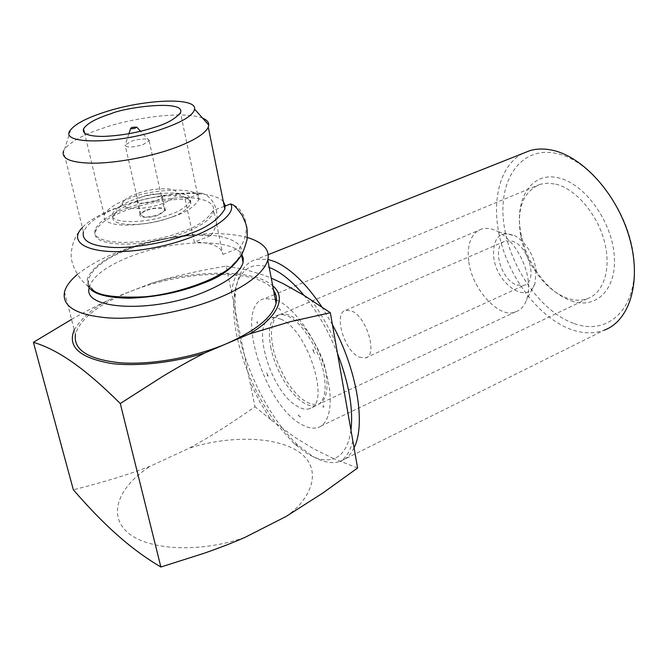 <?xml version="1.0" encoding="UTF-8"?>
<svg xmlns="http://www.w3.org/2000/svg" width="668" height="668" viewBox="0 0 668 668"><rect width="100%" height="100%" fill="white"/><g stroke="black" fill="none" stroke-linecap="round" stroke-linejoin="round"><path stroke-width="0.5" stroke-dasharray="3.34 2.5" d="M522.601 153.531C498.353 166.474 490.446 204.775 501.25 243.327C512.022 281.913 540.37 317.968 570.489 329.249C582.546 333.683 593.777 334 604.181 330.201L339.87 461.53C331.637 464.068 322.26 462.114 311.731 455.676L298.821 445.857C261.714 413.166 230.351 337.081 235.587 292.45C237.599 273.746 244.571 262.699 256.52 259.318L267.901 259.418M573.503 323.329C539.519 310.887 508.674 265.271 503.689 222.444C498.27 179.558 520.965 145.716 556.502 153.473C591.973 160.47 630.642 212.708 634.032 260.904C637.932 309.209 607.462 336.43 573.503 323.329M571.257 300.892C596.006 309.894 617.249 289.436 614.218 255.059C611.571 220.782 584.483 183.692 558.957 178.005C530.918 170.649 513.4 200.425 521.324 235.328C523.937 247.669 528.73 259.301 535.703 270.206C545.84 285.612 557.688 295.841 571.257 300.892M555.801 184.151C575.49 188.86 596.841 213.376 604.206 240.731C611.696 268.077 603.947 292.885 587.473 298.654C581.277 300.834 574.572 300.683 567.349 298.229C554.766 293.561 543.752 284.05 534.316 269.697C527.82 259.543 523.361 248.705 520.923 237.207C516.189 209.443 522.652 191.783 540.312 184.243L547.752 183.149L555.801 184.151M275.375 299.556L264.762 298.588C233.433 304.374 263.284 404.299 301.21 424.222C307.472 427.871 313.033 428.973 317.91 427.537C330.869 423.737 334.334 398.22 324.715 367.726C315.204 337.256 294.363 307.998 277.512 300.45L276.51 300.007M270.715 347.043C274.915 369.521 290.63 395.832 304.708 403.422C309 405.802 312.816 406.511 316.156 405.543L319.229 403.931C324.832 399.08 326.435 389.31 324.038 374.639C320.047 350.784 302.429 322.352 288.234 316.24L282.389 314.544L278.765 314.828C270.223 318.177 267.542 328.915 270.715 347.043M281.119 319.271L276.126 317.651L271.709 317.818C249.623 321.767 271.024 393.101 297.836 406.62C302.103 409.025 305.894 409.751 309.209 408.799C331.37 405.384 308.057 329.95 281.119 319.271M517.04 285.102L523.962 285.353C538.466 281.921 528.563 245.081 511.913 241.056L505.643 240.897C491.08 244.379 500.491 280.343 517.04 285.102M359.25 357.146L365.471 357.964C378.222 355.585 366.649 316.415 351.443 310.929L345.824 310.286C333.065 312.791 344.103 350.867 359.25 357.146M357.605 467.984L333.841 458.699C325.984 461.363 316.966 459.576 306.779 453.338L294.496 443.986L276.786 424.339C265.321 409.025 255.71 391.707 247.945 372.377C237.908 346.859 233.149 323.671 233.666 302.796L234.05 297.327C235.378 284.426 239.361 275.233 245.974 269.755C252.078 264.954 259.819 264.194 269.212 267.484M350.967 430.217C348.713 445.765 343.001 455.259 333.841 458.699L314.436 449.213L295.532 437.782L270.757 419.646L259.668 401.618L249.941 382.104L254.992 406.728C232.673 422.326 211.389 436.262 188.743 448.42L150.692 465.997C126.544 475.416 101.645 482.655 73.346 489.803M64.504 292.008L75.409 334.426C80.302 318.502 98.722 304.14 130.661 291.348L150.868 283.457C175.868 275.558 200.383 270.473 226.135 266.098L249.941 382.104M226.135 266.098L245.974 269.755L263.977 275.224L271.25 278.105M270.757 419.646L254.992 406.728M231.571 292.567C232.798 282.255 235.737 274.239 240.388 268.503M311.012 299.765C320.214 312.298 328.38 326.401 335.486 342.066M352.846 440.93C350.358 450.775 346.158 457.605 340.262 461.413M127.747 207.94C109.16 214.779 98.346 222.001 95.307 229.592C88.193 245.34 142.71 247.21 182.773 231.487C197.26 226.702 207.356 219.764 213.075 210.671C216.34 202.103 199.799 196.4 178.398 197.728C156.395 199.774 139.512 203.181 127.747 207.94M224.281 206.328L213.752 210.236L213.426 212.357C210.913 219.363 200.817 226.318 183.149 233.224C143.111 248.964 88.61 247.051 95.708 231.262C98.747 223.646 109.544 216.415 128.122 209.56C147.511 202.855 166.516 199.398 185.145 199.206L201.711 193.202C164.604 190.472 103.181 207.222 84.101 225.842L82.373 227.571M223.337 201.644C217.317 194.204 194.647 191.975 173.279 194.363C151.436 197.294 134.569 201.093 122.662 205.769C101.269 213.334 88.193 222.035 83.433 231.871L63.502 151.01L64.704 148.855C71.635 140.99 84.903 133.926 104.492 127.671C122.494 120.95 178.807 109.393 202.571 118.102M185.145 199.206L194.279 242.016C212.207 242.651 221.718 246.793 222.836 254.441L213.752 210.236M201.711 193.202C217.426 197.753 222.227 221.409 210.579 235.812C193.645 233.992 156.863 237.532 124.106 251.043C91.399 264.737 83.216 281.27 91.466 288.209C79.968 282.923 69.706 263.017 71.301 253.681C71.927 242.726 76.194 233.449 84.101 225.842M233.382 264.645C239.946 257.464 241.991 251.894 239.52 247.928C250.667 233.95 247.536 211.03 233.107 204.909M210.579 235.812L194.279 242.016M222.836 254.441L239.52 247.928M88.042 285.871L87.341 278.798C92.334 267.066 106.471 256.879 129.767 248.254C145.031 241.758 166.992 237.324 195.666 234.952C223.596 233.583 245.515 242.15 241.44 254.433L241.257 255.076M89.228 287.724L89.395 286.881C93.211 275.75 107.272 265.48 131.588 256.053C173.914 239.595 232.247 237.983 241.741 254.291M174.139 216.307C157.999 222.118 141.257 225.066 123.906 225.149C109.452 224.44 102.872 221.1 104.166 215.113C107.289 208.792 115.948 203.13 130.135 198.129C143.637 190.756 203.656 183.817 198.713 199.857C194.012 207.038 185.821 212.524 174.139 216.307M77.321 274.523C89.145 265.113 103.74 257.238 121.1 250.901C144.697 241.323 205.61 226.552 247.277 237.441M133.917 199.69C122.344 203.79 115.288 208.408 112.758 213.551C106.98 223.738 144.397 224.44 169.931 214.57C179.525 211.48 186.263 206.98 190.155 201.06C194.238 187.933 144.989 193.62 133.917 199.69M74.248 329.925C82.064 317.208 94.021 307.021 110.136 299.373L130.661 291.348C184.635 269.605 258.984 268.035 273.621 290.438M170.565 217.442C145.056 227.337 107.665 226.586 113.418 216.357L115.339 213.226C119.48 209.076 125.876 205.477 134.544 202.446C144.747 197.452 185.762 190.873 190.681 201.068L190.756 203.89C186.873 209.835 180.143 214.353 170.565 217.442M150.868 283.457C182.347 272.995 250.007 266.014 272.719 285.729M137.299 193.536C130.844 195.849 126.386 198.329 123.906 200.968C115.255 209.351 141.758 211.405 162.316 203.615C172.578 199.682 177.304 195.958 176.511 192.451C174.949 187.04 153.139 187.725 137.299 193.536M71.551 319.404C85.512 311.48 98.38 304.8 110.136 299.373M155.552 200.893C144.296 204.041 138.067 203.94 136.865 200.592C137.491 199.064 139.779 197.578 143.737 196.125C154.884 193.01 161.088 193.119 162.324 196.467C161.714 197.97 159.46 199.44 155.552 200.893M146.876 210.069C150.525 208.024 166.775 206.178 165.413 210.52L158.7 215.029C150.392 218.219 138.251 218.01 140.063 214.612C140.856 212.933 143.127 211.422 146.876 210.069M244.814 537.456C199.59 553.263 147.478 550.357 127.429 532.262C107.122 514.235 119.171 485.928 150.692 465.997M158.274 214.854L164.528 210.662C165.798 206.612 150.684 208.341 147.286 210.236C143.795 211.497 141.683 212.9 140.948 214.461C142.025 217.651 147.803 217.785 158.274 214.854M285.996 516.523C309.969 500.516 325.717 468.46 296.667 450.457C267.083 432.989 215.881 438.876 188.743 448.42M142.693 144.831L149.265 140.681C149.34 137.524 135.061 139.57 131.705 141.165L125.125 144.998C126.102 147.728 131.955 147.678 142.693 144.831M303.965 295.339C317.25 311.58 328.422 330.936 337.474 353.397M321.867 306.921L332.43 324.673M354.057 447.802C350.591 454.95 345.857 459.526 339.87 461.53M536.17 270.356L534.884 283.8C527.645 305.727 495.915 283.608 493.635 256.37C492.959 237.182 500.115 230.335 515.111 235.837C526.551 243.127 533.573 254.642 536.17 270.356M468.711 260.871C467.241 250.926 468.368 233.633 481.67 229.057C486.571 227.604 492.099 228.506 498.253 231.763C518.168 243.236 527.653 269.972 528.229 281.153C529.056 288.058 528.48 294.421 526.476 300.241C524.18 306.186 520.606 310.019 515.746 311.739C499.564 319.88 471.282 288.259 468.711 260.871M314.436 353.497L312.29 348.838L313.952 350.859M324.172 406.737L323.003 407.229L323.704 404.19M299.815 416.974L298.27 414.995L300.909 416.515L299.815 416.974M266.666 372.827L268.628 377.136L267.142 375.241M256.604 322.343L257.606 321.717L257.096 324.84M279.007 308.257L280.593 310.186L277.93 308.933L279.007 308.257M272.811 346.266C270.607 335.72 269.897 317.726 280.869 314.227C300.341 309.359 326.184 359.184 325.909 373.629C327.988 384.3 328.046 400.892 318.018 404.365C308.182 405.543 297.995 398.178 287.457 382.271C278.974 367.475 274.097 355.468 272.811 346.266M268.185 254.675L256.52 259.318M587.473 298.654L317.91 427.537M278.765 314.828L271.709 317.818M365.471 357.964L523.962 285.353M294.496 443.986L298.821 445.857M234.05 297.327L235.587 292.45M95.273 229.6L95.683 231.27M213.426 212.357L213.075 210.671M70.674 129.801L64.704 148.855M87.341 278.798L89.353 286.889M104.166 215.113L84.535 132.99M198.713 199.857L180.469 112.725M113.418 216.357L112.758 213.551M190.756 203.89L190.155 201.06M123.906 200.968L115.339 213.226M190.681 201.068L176.511 192.451M165.413 210.52L162.324 196.467M140.063 214.612L136.865 200.592M149.181 141.031L164.528 210.662M140.948 214.461L125.125 144.998M149.265 140.681L140.581 131.27M128.924 133.734L125.325 144.63M345.824 310.286L505.643 240.897M498.253 231.763L515.111 235.837M534.884 283.8L526.476 300.241M282.389 314.544L280.869 314.227L481.67 229.057M515.746 311.739L319.229 403.931M316.156 405.543L309.209 408.799M540.312 184.243L275.558 294.104M274.414 294.58L264.762 298.588M534.316 269.697L535.703 270.206M520.923 237.207L521.324 235.328"/><path stroke-width="1" d="M604.181 330.201C629.648 320.907 641.89 281.671 629.582 238.175C617.474 194.689 583.047 156.579 552.369 150.225C544.387 148.513 536.972 148.613 530.125 150.542L522.601 153.531M267.901 259.418L274.882 261.647C290.355 268.319 306.019 283.407 321.867 306.921M269.212 267.484L271.367 268.336C281.804 272.836 292.667 281.838 303.965 295.339L330.326 312.716L290.405 321.667L249.081 334.084L227.078 343.469C194.856 357.255 151.861 365.054 120.591 362.816C88.343 359.467 73.288 350.007 75.409 334.426M271.25 278.105L283.207 283.658L303.965 295.339M337.474 353.397C348.93 383.223 353.422 408.824 350.967 430.217L330.326 312.716M273.621 290.438C276.285 294.262 277.103 298.546 276.084 303.272C272.494 317.075 256.153 330.468 227.078 343.469L204.684 353.03C191.85 359.442 177.797 367.275 162.508 376.535L120.29 403.522C82.949 366.473 56.863 349.347 33.4 342.317L73.346 489.803C103.248 524.263 129.659 548.553 160.879 567.015L203.673 553.413C218.895 548.144 232.606 542.825 244.814 537.456L285.996 516.523L322.753 493.093L357.605 467.984L350.967 430.217M83.433 231.871C81.454 240.981 91.332 246.175 113.059 247.444C135.504 248.421 168.311 241.991 188.743 234.042C206.053 228.272 218.094 219.972 224.849 209.151L225.116 205.243L223.337 201.644M82.373 227.571C65.163 244.956 96 257.13 145.883 249.156C195.632 241.465 238.568 217.451 230.727 203.932L224.281 206.328M63.502 151.01C61.08 158.784 70.9 162.842 92.961 163.192C115.764 163.276 149.44 156.738 170.565 149.34C185.044 144.455 204.375 135.88 208.274 127.095L208.758 125.05C208.95 122.244 206.888 119.923 202.571 118.102M91.466 288.209C95.557 295.198 113.026 298.078 143.862 296.842C176.594 294.312 218.536 279.099 231.821 266.089L233.382 264.645M231.821 266.089C238.184 258.174 241.148 260.854 247.01 239.787C247.594 227.763 247.335 226.594 242.175 215.422C238.042 209.56 235.019 206.053 233.107 204.901L230.727 203.932M104.926 112.04C87.065 117.818 75.659 123.73 70.708 129.759C57.281 144.463 116.148 144.923 161.422 129.291C182.264 122.069 193.319 115.355 194.58 109.168C196.876 96.952 144.063 99.156 104.926 112.04M241.257 255.076C233.817 267.559 220.966 277.003 202.713 283.424C180.477 292.25 156.028 297.176 129.358 298.229C105.602 297.803 91.825 293.686 88.042 285.871M110.746 113.819C96.092 118.478 87.024 123.48 83.542 128.832C81.947 133.834 88.485 136.364 103.173 136.431C120.85 135.721 138.042 132.665 154.742 127.254C166.808 123.689 175.383 118.846 180.469 112.725C186.163 99.265 124.807 107.231 110.746 113.819M241.741 254.291L243.286 258.265L243.06 262.649C240.029 272.619 227.187 282.372 204.525 291.908C153.222 313.559 82.106 309.777 89.228 287.724M247.277 237.441C263.359 242.484 270.189 249.991 267.768 259.977C263.259 275.942 237.557 290.329 217.601 298.337C188.393 310.653 140.656 320.189 107.899 317.885C76.294 315.037 61.832 306.412 64.504 292.008C65.94 286.355 70.207 280.527 77.321 274.523M204.684 353.03C180.769 360.495 143.77 367.141 112.232 363.617C79.818 358.123 67.159 346.892 74.248 329.925M272.719 285.729C289.737 300.191 271.049 321.826 249.081 334.084M33.4 342.317L71.551 319.404M160.879 567.015L120.29 403.522M135.111 128.156L136.781 127.145L132.364 127.296L130.761 128.147C130.828 128.891 132.281 128.891 135.111 128.156M332.43 324.673C357.063 369.73 366.039 424.648 354.057 447.802M276.51 300.007L275.375 299.556M530.125 150.542L268.185 254.675M224.849 209.151L208.274 127.095M208.758 125.05L194.613 109.16M243.085 262.649L241.49 254.692M84.535 132.99L83.542 128.832M276.084 303.272L267.768 259.977M140.581 131.27L136.781 127.145M130.694 128.348L128.924 133.734M275.558 294.104L274.414 294.58"/></g></svg>
